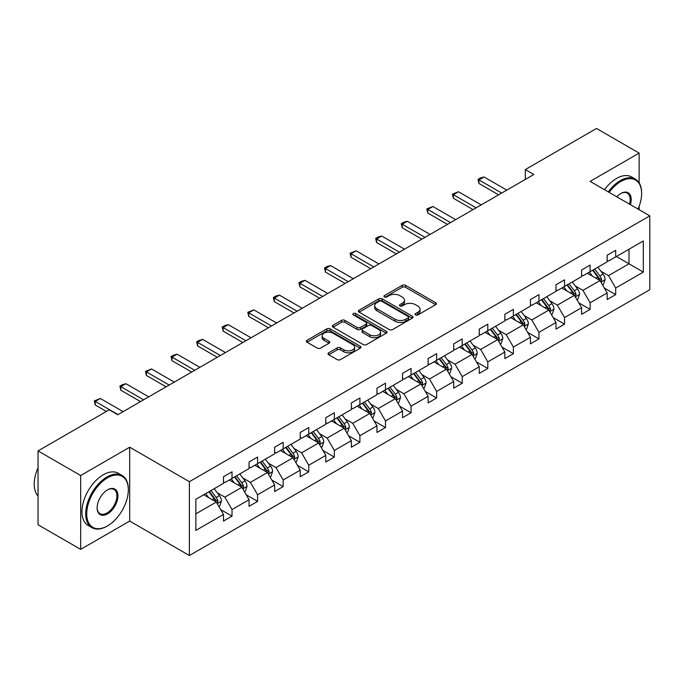 <?xml version="1.0" encoding="UTF-8"?>
<svg xmlns="http://www.w3.org/2000/svg" width="684" height="684" viewBox="0 0 684 684"><rect width="100%" height="100%" fill="white"/><g stroke="black" fill="none" stroke-linecap="round" stroke-linejoin="round"><path stroke-width="1.03" d="M415.547 314.931A1.659 0.958 0 0 0 417.89 314.931L435.674 304.662A2.368 1.368 0 0 0 436.366 303.696A2.368 1.368 0 0 0 435.674 302.73L405.544 285.331A2.368 1.368 0 0 0 402.192 285.331L384.408 295.599A1.659 0.958 0 0 0 383.929 296.275A1.659 0.958 0 0 0 384.408 296.959A1.659 0.958 0 0 0 386.751 296.959L389.059 295.625A7.575 4.369 0 0 1 399.772 295.625L402.277 297.078A7.575 4.369 0 0 1 404.5 300.165A7.575 4.369 0 0 1 402.277 303.26L399.978 304.585A1.659 0.958 0 0 0 399.49 305.269A1.659 0.958 0 0 0 399.978 305.945A1.659 0.958 0 0 0 402.32 305.945L404.62 304.611A7.575 4.369 0 0 1 415.333 304.611L417.847 306.064A7.575 4.369 0 0 1 420.062 309.151A7.575 4.369 0 0 1 417.847 312.246L415.547 313.58A1.659 0.958 0 0 0 415.06 314.255A1.659 0.958 0 0 0 415.547 314.931L415.547 313.58M328.713 352.79A2.368 1.368 0 0 0 328.021 353.756A2.368 1.368 0 0 0 328.713 354.722L337.169 359.596A2.368 1.368 0 0 0 340.512 359.596L360.263 348.199A2.368 1.368 0 0 0 360.964 347.233A2.368 1.368 0 0 0 360.263 346.266L330.141 328.867A2.368 1.368 0 0 0 326.79 328.867L307.039 340.273A2.368 1.368 0 0 0 306.346 341.239A2.368 1.368 0 0 0 307.039 342.205L317.248 348.096A2.368 1.368 0 0 0 320.599 348.096L329.047 343.223A2.368 1.368 0 0 0 329.739 342.257A2.368 1.368 0 0 0 329.047 341.29L323.985 338.366A6.336 3.659 0 0 1 322.13 335.776A6.336 3.659 0 0 1 326.037 332.398A6.336 3.659 0 0 1 332.937 333.193L352.773 344.642A6.336 3.659 0 0 1 354.628 347.233A6.336 3.659 0 0 1 350.721 350.61A6.336 3.659 0 0 1 343.821 349.815L340.512 347.908A2.368 1.368 0 0 0 337.169 347.908L328.713 352.79L328.713 354.722M129.695 447.216L80.669 475.525L38.039 450.91L38.039 524.756L80.669 549.363L129.695 521.063L189.382 555.519L189.382 481.681L129.695 447.216L129.695 521.063M639.138 182.842L639.138 153.096L590.112 181.397L649.8 215.853L189.382 481.681M639.138 153.096L596.508 128.481L525.312 169.581L525.312 179.43M38.039 450.91L109.235 409.81L117.759 414.735L533.845 174.505L525.312 169.581M389.222 329.543A2.368 1.368 0 0 0 392.573 329.543L412.324 318.146A2.368 1.368 0 0 0 413.016 317.179A2.368 1.368 0 0 0 412.324 316.213L382.194 298.814A2.368 1.368 0 0 0 378.842 298.814L359.091 310.22A2.368 1.368 0 0 0 358.399 311.186A2.368 1.368 0 0 0 359.091 312.152L389.222 329.543M353.979 315.29A1.659 0.958 0 0 1 355.663 315.521L355.663 313.554L386.298 331.236A2.368 1.368 0 0 1 386.99 332.202A2.368 1.368 0 0 1 386.298 333.168L366.547 344.574A2.368 1.368 0 0 1 363.195 344.574L333.065 327.174L333.065 325.242A2.368 1.368 0 0 0 332.373 326.208A2.368 1.368 0 0 0 333.065 327.174M333.065 325.242L341.521 320.368A2.368 1.368 0 0 1 344.864 320.368L357.082 327.422A2.368 1.368 0 0 0 360.434 327.422L366.043 324.182A2.368 1.368 0 0 0 366.735 323.216A2.368 1.368 0 0 0 366.043 322.249L353.32 314.905A1.659 0.958 0 0 1 352.833 314.23A1.659 0.958 0 0 1 353.859 313.34A1.659 0.958 0 0 1 355.663 313.554M80.669 475.525L80.669 549.363M639.138 209.706L639.138 206.294M195.855 499.303L223.488 483.357L223.488 476.757L232.013 471.832L232.013 478.432L249.061 468.583L249.061 461.991L257.586 457.066L257.586 463.666L274.643 453.817L274.643 447.225L283.167 442.3L283.167 448.892L300.225 439.051L300.225 432.45L308.749 427.534L308.749 434.126L325.798 424.285L325.798 417.685L334.322 412.76L334.322 419.36L351.379 409.511L351.379 402.919L359.904 397.994L359.904 404.595L376.961 394.745L376.961 388.153L385.485 383.228L385.485 389.82L402.534 379.979L402.534 373.378L411.067 368.462L411.067 375.054L428.116 365.213L428.116 358.613L436.64 353.688L436.64 360.288L453.697 350.439L453.697 343.847L462.222 338.922L462.222 345.523L479.27 335.673L479.27 329.081L487.803 324.156L487.803 330.748L504.852 320.907L504.852 314.307L513.376 309.39L513.376 315.982L530.433 306.141L530.433 299.541L538.958 294.616L538.958 301.216L556.006 291.367L556.006 284.775L564.539 279.85L564.539 286.451L581.588 276.601L581.588 270.009L590.112 265.084L590.112 271.676L607.17 261.835L607.17 255.235L615.694 250.318L615.694 256.91L643.319 240.965L643.319 272.078L615.694 288.024L615.694 294.616L607.17 299.541L607.17 292.949L590.112 302.79L590.112 309.39L581.588 314.307L581.588 307.714L564.539 317.556L564.539 324.156L556.006 329.081L556.006 322.48L538.958 332.33L538.958 338.922L530.433 343.847L530.433 337.246L513.376 347.096L513.376 353.688L504.852 358.613L504.852 352.021L487.803 361.862L487.803 368.462L479.27 373.378L479.27 366.786L462.222 376.627L462.222 383.228L453.697 388.153L453.697 381.552L436.64 391.402L436.64 397.994L428.116 402.919L428.116 396.318L411.067 406.168L411.067 412.76L402.534 417.685L402.534 411.093L385.485 420.934L385.485 427.534L376.961 432.45L376.961 425.858L359.904 435.699L359.904 442.3L351.379 447.225L351.379 440.624L334.322 450.474L334.322 457.066L325.798 461.991L325.798 455.39L308.749 465.24L308.749 471.832L300.225 476.757L300.225 470.164L283.167 480.006L283.167 486.606L274.643 491.522L274.643 484.93L257.586 494.771L257.586 501.372L249.061 506.297L249.061 499.696L232.013 509.546L232.013 516.138L223.488 521.063L223.488 514.462L195.855 530.416L195.855 499.303M189.382 555.519L649.8 289.7L649.8 215.853M229.285 480.006L241.905 487.29L224.848 497.14L217.23 492.736M224.848 497.14L232.013 509.546M241.905 487.29L249.061 499.696M223.488 481.775L224.848 482.562L232.013 478.432M254.858 465.24L267.478 472.524L250.429 482.365L242.811 477.971M250.429 482.365L257.586 494.771M267.478 472.524L274.643 484.93M249.061 467.01L250.429 467.796L257.586 463.666M280.44 450.474L293.06 457.758L276.003 467.599L268.385 463.205M276.003 467.599L283.167 480.006M293.06 457.758L300.225 470.164M274.643 452.244L276.003 453.03L283.167 448.892M306.022 435.699L318.641 442.984L301.584 452.834L293.966 448.43M301.584 452.834L308.749 465.24M318.641 442.984L325.798 455.39M300.225 437.478L301.584 438.264L308.749 434.126M331.595 420.934L344.214 428.218L327.166 438.068L319.548 433.665M327.166 438.068L334.322 450.474M344.214 428.218L351.379 440.624M325.798 422.703L327.166 423.49L334.322 419.36M357.176 406.168L369.796 413.452L352.747 423.293L345.121 418.899M352.747 423.293L359.904 435.699M369.796 413.452L376.961 425.858M351.379 407.938L352.747 408.724L359.904 404.595M382.758 391.402L395.378 398.687L378.32 408.528L370.702 404.133M378.32 408.528L385.485 420.934M395.378 398.687L402.534 411.093M376.961 393.172L378.32 393.958L385.485 389.82M408.331 376.627L420.951 383.912L403.902 393.762L396.284 389.358M403.902 393.762L411.067 406.168M420.951 383.912L428.116 396.318M402.534 378.406L403.902 379.192L411.067 375.054M433.912 361.862L446.532 369.146L429.484 378.996L421.857 374.593M429.484 378.996L436.64 391.402M446.532 369.146L453.697 381.552M428.116 363.632L429.484 364.427L436.64 360.288M459.494 347.096L472.114 354.38L455.057 364.23L447.439 359.827M455.057 364.23L462.222 376.627M472.114 354.38L479.27 366.786M453.697 348.866L455.057 349.652L462.222 345.523M485.067 332.33L497.687 339.615L480.638 349.456L473.02 345.061M480.638 349.456L487.803 361.862M497.687 339.615L504.852 352.021M479.27 334.1L480.638 334.886L487.803 330.748M510.649 317.556L523.269 324.849L506.22 334.69L498.602 330.295M506.22 334.69L513.376 347.096M523.269 324.849L530.433 337.246M504.852 319.334L506.22 320.121L513.376 315.982M536.23 302.79L548.85 310.074L531.793 319.924L524.175 315.521M531.793 319.924L538.958 332.33M548.85 310.074L556.006 322.48M530.433 304.56L531.793 305.355L538.958 301.216M561.812 288.024L574.423 295.308L557.375 305.158L549.756 300.755M557.375 305.158L564.539 317.556M574.423 295.308L581.588 307.714M556.006 289.794L557.375 290.58L564.539 286.451M587.385 273.258L600.005 280.543L582.956 290.384L575.338 285.989M582.956 290.384L590.112 302.79M600.005 280.543L607.17 292.949M581.588 275.028L582.956 275.814L590.112 271.676M616.378 256.517L628.998 263.802L608.529 275.618L600.911 271.223M608.529 275.618L615.694 288.024M643.319 272.078L628.998 263.802L628.998 249.232L643.319 240.965M607.17 260.262L608.529 261.049L615.694 256.91M195.855 513.872L216.324 502.056L203.704 494.771M216.324 502.056L223.488 514.462M604.357 288.075L615.694 294.616M578.775 302.841L590.112 309.39M553.194 317.607L564.539 324.156M527.62 332.373L538.958 338.922M502.039 347.147L513.376 353.688M476.457 361.913L487.803 368.462M450.884 376.679L462.222 383.228M425.303 391.445L436.64 397.994M399.721 406.219L411.067 412.76M374.148 420.985L385.485 427.534M348.566 435.751L359.904 442.3M322.985 450.517L334.322 457.066M297.412 465.291L308.749 471.832M271.83 480.057L283.167 486.606M246.249 494.823L257.586 501.372M220.667 509.589L232.013 516.138M416.205 315.162L417.847 314.212A7.575 4.369 0 0 0 420.062 311.126L420.062 309.151M404.5 300.165L404.5 302.14A7.575 4.369 0 0 1 402.277 305.226L400.644 306.175M435.64 304.679L405.544 287.306A2.368 1.368 0 0 0 402.192 287.306L385.075 297.189M412.29 318.163L382.194 300.78A2.368 1.368 0 0 0 378.842 300.78L359.126 312.169M408.134 317.855A1.659 0.958 0 0 0 408.622 317.179A1.659 0.958 0 0 0 408.134 316.495L381.689 301.234A1.659 0.958 0 0 0 379.346 301.234L376.918 302.636A7.575 4.369 0 0 0 374.704 305.722A7.575 4.369 0 0 0 376.918 308.817L395.001 319.257A7.575 4.369 0 0 0 405.715 319.257L408.134 317.855L408.134 319.821A1.659 0.958 0 0 0 408.622 319.146L408.622 317.179M374.704 305.722L374.704 307.697A7.575 4.369 0 0 0 376.918 310.784L376.918 308.817M408.134 319.821L405.715 321.224A7.575 4.369 0 0 1 395.001 321.224L376.918 310.784M333.099 327.2L341.521 322.335L341.521 320.368M366.735 323.216L366.735 325.182A2.368 1.368 0 0 1 366.043 326.148L360.434 329.389A2.368 1.368 0 0 1 357.082 329.389L344.864 322.335A2.368 1.368 0 0 0 341.521 322.335M355.663 315.521L386.263 333.185M369.762 334.741A6.336 3.659 0 0 0 376.67 335.536A6.336 3.659 0 0 0 380.578 332.159A6.336 3.659 0 0 0 378.722 329.568L371.728 325.533A2.368 1.368 0 0 0 368.385 325.533L362.776 328.773A2.368 1.368 0 0 0 362.084 329.739A2.368 1.368 0 0 0 362.776 330.705L369.762 334.741L369.762 336.708A6.336 3.659 0 0 0 376.67 337.503A6.336 3.659 0 0 0 380.578 334.125L380.578 332.159M362.084 329.739L362.084 331.706A2.368 1.368 0 0 0 362.776 332.672L362.776 330.705M369.762 336.708L362.776 332.672M354.628 347.233L354.628 349.199A6.336 3.659 0 0 1 350.721 352.576A6.336 3.659 0 0 1 343.821 351.781L340.512 349.875A2.368 1.368 0 0 0 337.169 349.875L328.748 354.739M322.13 335.776L322.13 337.751A6.336 3.659 0 0 0 323.985 340.333L323.985 338.366M329.021 343.24L323.985 340.333M360.263 346.266L360.263 348.199L330.141 330.842A2.368 1.368 0 0 0 326.79 330.842L307.073 342.222M602.561 284.971L603.416 284.476L605.118 279.559A6.387 3.694 -120 0 0 603.083 274.113L597.893 267.188M592.387 276.139L589.369 272.112M588.343 273.805L587.77 273.036M600.723 281.782L601.672 279.833A6.387 3.694 -120 0 0 599.842 275.985L594.653 269.06M593.054 269.983L598.628 277.422A3.258 1.881 60 0 1 599.218 278.414L601.672 279.833M592.609 270.24L597.799 277.165A6.387 3.694 60 0 1 599.389 280.183M501.697 193.068L478.937 179.926L478.937 183.466L477.996 179.379L480.553 177.9L484.05 176.968L506.81 190.109M498.627 194.837L478.937 183.466M484.05 176.968L478.937 179.926L477.996 179.379M638.027 209.065A29.421 16.989 120 0 0 641.618 193.512A29.421 16.989 120 0 0 620.807 181.499A29.421 16.989 120 0 0 609.136 192.375M608.256 191.871A30.147 17.408 -60 0 1 620.303 180.61A30.147 17.408 -60 0 1 635.368 179.123A30.147 17.408 -60 0 1 641.618 192.922A30.147 17.408 -60 0 1 641.609 193.213M616.771 196.787A14.715 8.49 -60 0 1 620.807 193.512L620.807 193.512A14.715 8.49 -60 0 1 630.391 204.653M604.502 189.707A30.147 17.408 -60 0 1 616.549 178.447A30.147 17.408 -60 0 1 631.623 176.951L635.368 179.123M629.494 204.131A13.988 8.08 120 0 0 627.296 193.11A13.988 8.08 120 0 0 620.55 193.666M107.012 526.184L107.525 525.885A29.421 16.989 120 0 0 128.327 489.855A29.421 16.989 120 0 0 107.525 477.842A29.421 16.989 120 0 0 86.723 513.872A29.421 16.989 120 0 0 107.525 525.885L107.012 526.184A30.147 17.408 -60 0 1 91.938 527.672A30.147 17.408 -60 0 1 87.321 503.518A30.147 17.408 -60 0 1 107.012 476.953A30.147 17.408 -60 0 1 122.085 475.457A30.147 17.408 -60 0 1 128.327 489.257A30.147 17.408 -60 0 1 128.327 489.556M107.525 513.872A14.715 8.49 -60 0 1 97.128 507.87A14.715 8.49 -60 0 1 107.525 489.855A14.715 8.49 -60 0 1 107.525 489.847A14.715 8.49 -60 0 1 117.93 495.857A14.715 8.49 -60 0 1 107.525 513.872M97.128 507.571A13.988 8.08 120 0 0 100.018 513.684A13.988 8.08 120 0 0 107.012 512.991A13.988 8.08 120 0 0 116.152 500.662A13.988 8.08 120 0 0 114.006 489.453A13.988 8.08 120 0 0 107.268 490M91.938 527.672L88.193 525.509A30.147 17.408 -60 0 1 83.568 501.355A30.147 17.408 -60 0 1 103.267 474.79A30.147 17.408 -60 0 1 118.332 473.294L122.085 475.457M38.039 496.011A30.147 17.408 -60 0 1 38.039 467.839M576.988 299.737L577.835 299.25L579.545 294.325A6.387 3.694 -120 0 0 577.501 288.879L572.311 281.953M566.805 290.914L563.787 286.878M562.77 288.58L562.188 287.802M575.141 296.548L576.09 294.599A6.387 3.694 -120 0 0 574.261 290.751L569.079 283.826M567.472 284.749L573.047 292.188A3.258 1.881 60 0 1 573.637 293.179L576.09 294.599M567.027 285.006L572.217 291.931A6.387 3.694 60 0 1 573.808 294.949M551.407 314.503L552.262 314.016L553.963 309.091A6.387 3.694 -120 0 0 551.928 303.653L546.738 296.728M541.232 305.68L538.214 301.644M537.188 303.345L536.607 302.576M549.56 311.314L550.517 309.365A6.387 3.694 -120 0 0 548.688 305.517L543.498 298.592M541.899 299.524L547.465 306.962A3.258 1.881 60 0 1 548.064 307.945L550.517 309.365M541.446 299.78L546.636 306.706A6.387 3.694 60 0 1 548.226 309.724M476.115 207.833L453.355 194.692L453.355 198.232L452.415 194.145L458.468 191.734L481.237 204.884M473.046 209.603L453.355 198.232M458.468 191.734L453.355 194.692L452.415 194.145M450.542 222.599L427.774 209.458L427.774 213.006L426.833 208.919L432.887 206.508L455.655 219.649M447.473 224.378L427.774 213.006M432.887 206.508L427.774 209.458L426.833 208.919M525.825 329.278L526.68 328.782L528.381 323.857A6.387 3.694 -120 0 0 526.347 318.419L521.157 311.494M515.65 320.445L512.632 316.418M511.606 318.111L511.034 317.342M523.987 326.08L524.936 324.131A6.387 3.694 -120 0 0 523.106 320.292L517.916 313.366M516.317 314.289L521.892 321.728A3.258 1.881 60 0 1 522.482 322.72L524.936 324.131M515.873 314.546L521.063 321.471A6.387 3.694 60 0 1 522.653 324.49M424.961 237.365L402.192 224.224L402.192 227.772L401.26 223.685L403.817 222.206L407.313 221.274L430.074 234.415M421.891 239.143L402.192 227.772M407.313 221.274L402.192 224.224L401.26 223.685M500.252 344.043L501.098 343.548L502.808 338.631A6.387 3.694 -120 0 0 500.765 333.185L495.575 326.259M490.069 335.211L487.051 331.184M486.033 332.877L485.452 332.108M498.405 340.846L499.354 338.896A6.387 3.694 -120 0 0 497.524 335.057L492.335 328.132M490.736 329.055L496.31 336.494A3.258 1.881 60 0 1 496.9 337.486L499.354 338.896M490.291 329.312L495.481 336.237A6.387 3.694 60 0 1 497.071 339.255M399.379 252.139L376.619 238.99L376.619 242.538L375.678 238.451L378.235 236.972L381.732 236.04L404.5 249.181M396.31 253.909L376.619 242.538M381.732 236.04L376.619 238.99L375.678 238.451M474.67 358.809L475.525 358.322L477.227 353.397A6.387 3.694 -120 0 0 475.183 347.951L470.002 341.025M464.496 349.986L461.469 345.95M460.452 347.652L459.87 346.873M472.824 355.62L473.773 353.671A6.387 3.694 -120 0 0 471.951 349.823L466.762 342.898M465.163 343.821L470.729 351.26A3.258 1.881 60 0 1 471.319 352.251L473.773 353.671M464.71 344.078L469.899 351.003A6.387 3.694 60 0 1 471.49 354.021M373.806 266.905L351.037 253.764L351.037 257.304L350.097 253.217L356.15 250.806L378.919 263.956M370.737 268.675L351.037 257.304M356.15 250.806L351.037 253.764L350.097 253.217M449.089 373.575L449.944 373.088L451.645 368.163A6.387 3.694 -120 0 0 449.61 362.725L444.42 355.8M438.914 364.752L435.896 360.716M434.87 362.417L434.297 361.639M447.25 370.386L448.2 368.437A6.387 3.694 -120 0 0 446.37 364.589L441.18 357.664M439.581 358.596L445.156 366.034A3.258 1.881 60 0 1 445.746 367.017L448.2 368.437M439.137 358.852L444.318 365.778A6.387 3.694 60 0 1 445.917 368.796M423.516 388.35L424.362 387.854L426.072 382.929A6.387 3.694 -120 0 0 424.029 377.491L418.839 370.566M413.333 379.517L410.314 375.49M409.297 377.183L408.716 376.414M421.669 385.152L422.618 383.202A6.387 3.694 -120 0 0 420.788 379.363L415.598 372.438M414 373.361L419.574 380.8A3.258 1.881 60 0 1 420.164 381.783L422.618 383.202M413.555 373.618L418.745 380.543A6.387 3.694 60 0 1 420.335 383.562M397.934 403.115L398.789 402.619L400.491 397.703A6.387 3.694 -120 0 0 398.447 392.257L393.266 385.331M387.76 394.283L384.733 390.256M383.715 391.949L383.134 391.18M396.087 399.918L397.036 397.968A6.387 3.694 -120 0 0 395.207 394.129L390.025 387.204M388.418 388.127L393.993 395.566A3.258 1.881 60 0 1 394.582 396.558L397.036 397.968M387.973 388.384L393.163 395.309A6.387 3.694 60 0 1 394.753 398.327M372.353 417.881L373.207 417.394L374.909 412.469A6.387 3.694 -120 0 0 372.874 407.023L367.684 400.097M362.178 409.049L359.16 405.022M358.134 406.724L357.552 405.945M370.506 414.692L371.463 412.743A6.387 3.694 -120 0 0 369.634 408.895L364.444 401.97M362.845 402.893L368.419 410.332A3.258 1.881 60 0 1 369.009 411.323L371.463 412.743M362.4 403.15L367.582 410.075A6.387 3.694 60 0 1 369.18 413.093M346.771 432.647L347.626 432.16L349.336 427.235A6.387 3.694 -120 0 0 347.292 421.797L342.103 414.872M336.596 423.823L333.578 419.788M332.552 421.489L331.979 420.711M344.933 429.458L345.882 427.509A6.387 3.694 -120 0 0 344.052 423.661L338.862 416.736M337.263 417.659L342.838 425.106A3.258 1.881 60 0 1 343.428 426.089L345.882 427.509M336.819 417.924L342.009 424.841A6.387 3.694 60 0 1 343.599 427.859M321.198 447.421L322.044 446.926L323.754 442.001A6.387 3.694 -120 0 0 321.711 436.563L316.53 429.637M311.015 438.589L307.997 434.562M306.979 436.255L306.398 435.486M319.351 444.224L320.3 442.274A6.387 3.694 -120 0 0 318.47 438.435L313.289 431.51M311.682 432.433L317.256 439.872A3.258 1.881 60 0 1 317.846 440.855L320.3 442.274M311.237 432.69L316.427 439.615A6.387 3.694 60 0 1 318.017 442.634M295.616 462.187L296.471 461.691L298.173 456.767A6.387 3.694 -120 0 0 296.138 451.329L290.948 444.403M285.442 453.355L282.424 449.328M281.398 451.021L280.816 450.252M293.769 458.99L294.727 457.04A6.387 3.694 -120 0 0 292.897 453.201L287.707 446.276M286.109 447.199L291.675 454.638A3.258 1.881 60 0 1 292.273 455.629L294.727 457.04M285.664 447.456L290.845 454.381A6.387 3.694 60 0 1 292.444 457.399M270.035 476.953L270.89 476.466L272.591 471.541A6.387 3.694 -120 0 0 270.556 466.095L265.366 459.169M259.86 468.121L256.842 464.094M255.816 465.795L255.243 465.017M268.196 473.764L269.145 471.815A6.387 3.694 -120 0 0 267.316 467.967L262.126 461.042M260.527 461.965L266.102 469.404A3.258 1.881 60 0 1 266.692 470.395L269.145 471.815M260.082 462.222L265.272 469.147A6.387 3.694 60 0 1 266.863 472.165M244.462 491.719L245.308 491.232L247.018 486.307A6.387 3.694 -120 0 0 244.975 480.861L239.785 473.944M234.279 482.895L231.26 478.86M230.243 480.561L229.662 479.783M242.615 488.53L243.564 486.581A6.387 3.694 -120 0 0 241.734 482.733L236.553 475.808M234.945 476.731L240.52 484.169A3.258 1.881 60 0 1 241.11 485.161L243.564 486.581M234.501 476.987L239.691 483.913A6.387 3.694 60 0 1 241.281 486.931M218.88 506.493L219.735 505.998L221.436 501.073A6.387 3.694 -120 0 0 219.402 495.635L214.212 488.709M208.706 497.661L205.687 493.626M204.661 495.327L204.08 494.558M217.033 503.296L217.991 501.346A6.387 3.694 -120 0 0 216.161 497.499L210.971 490.582M209.372 491.505L214.938 498.944A3.258 1.881 60 0 1 215.537 499.927L217.991 501.346M208.928 491.762L214.109 498.687A6.387 3.694 60 0 1 215.708 501.705M348.224 281.671L325.456 268.53L325.456 272.078L324.524 267.991L327.08 266.512L330.577 265.58L353.337 278.721M345.155 283.441L325.456 272.078M330.577 265.58L325.456 268.53L324.524 267.991M322.643 296.437L299.883 283.296L299.883 286.844L298.942 282.757L301.499 281.278L304.996 280.346L327.764 293.487M319.573 298.215L299.883 286.844M304.996 280.346L299.883 283.296L298.942 282.757M297.07 311.211L274.301 298.062L274.301 301.61L273.361 297.523L275.917 296.044L279.414 295.112L302.183 308.253M294 312.981L274.301 301.61M279.414 295.112L274.301 298.062L273.361 297.523M271.488 325.977L248.719 312.836L248.719 316.376L247.788 312.289L253.841 309.878L276.601 323.019M268.419 327.747L248.719 316.376M253.841 309.878L248.719 312.836L247.788 312.289M245.907 340.743L223.146 327.602L223.146 331.142L222.206 327.063L224.762 325.584L228.259 324.643L251.028 337.793M242.837 342.513L223.146 331.142M228.259 324.643L223.146 327.602L222.206 327.063M220.333 355.509L197.565 342.368L197.565 345.916L196.624 341.829L199.181 340.35L202.678 339.418L225.446 352.559M217.255 357.287L197.565 345.916M202.678 339.418L197.565 342.368L196.624 341.829M194.752 370.283L171.983 357.133L171.983 360.682L171.051 356.595L173.608 355.116L177.105 354.184L199.865 367.325M191.682 372.053L171.983 360.682M177.105 354.184L171.983 357.133L171.051 356.595M169.17 385.049L146.41 371.908L146.41 375.448L145.47 371.361L151.523 368.95L174.283 382.091M166.101 386.819L146.41 375.448M151.523 368.95L146.41 371.908L145.47 371.361M143.589 399.815L120.829 386.674L120.829 390.213L119.888 386.135L122.445 384.656L125.942 383.715L148.71 396.865M140.519 401.585L120.829 390.213M125.942 383.715L120.829 386.674L119.888 386.135M118.016 414.581L95.247 401.44L95.247 404.988L94.306 400.901L100.368 398.49L123.129 411.631M106.422 411.435L95.247 404.988M100.368 398.49L95.247 401.44L94.306 400.901M417.847 314.212L417.847 312.246M399.978 305.945L399.978 304.585M402.277 305.226L402.277 303.26M384.408 296.959L384.408 295.599M402.192 287.306L402.192 285.331M405.544 287.306L405.544 285.331M435.674 304.662L435.674 302.73M359.091 312.152L359.091 310.22M378.842 300.78L378.842 298.814M382.194 300.78L382.194 298.814M412.324 318.146L412.324 316.213M395.001 321.224L395.001 319.257M405.715 321.224L405.715 319.257M344.864 322.335L344.864 320.368M357.082 329.389L357.082 327.422M360.434 329.389L360.434 327.422M366.043 326.148L366.043 324.182M386.298 333.168L386.298 331.236M337.169 349.875L337.169 347.908M340.512 349.875L340.512 347.908M343.821 351.781L343.821 349.815M329.047 343.223L329.047 341.29M307.039 342.205L307.039 340.273M326.79 330.842L326.79 328.867M330.141 330.842L330.141 328.867M600.903 282.09L605.084 279.679M599.842 275.985L603.083 274.113M595.978 278.217L597.799 277.165M575.321 296.856L579.502 294.445M574.261 290.751L577.501 288.879M570.396 292.983L572.217 291.931M549.748 311.63L553.92 309.219M548.688 305.517L551.928 303.653M544.823 307.749L546.636 306.706M524.166 326.396L528.339 323.985M523.106 320.292L526.347 318.419M519.241 322.523L521.063 321.471M498.585 341.162L502.766 338.751M497.524 335.057L500.765 333.185M493.66 337.289L495.481 336.237M473.003 355.928L477.184 353.517M471.951 349.823L475.183 347.951M468.087 352.055L469.899 351.003M447.43 370.702L451.602 368.291M446.37 364.589L449.61 362.725M442.505 366.821L444.318 365.778M421.848 385.468L426.029 383.057M420.788 379.363L424.029 377.491M416.924 381.587L418.745 380.543M396.267 400.234L400.448 397.823M395.207 394.129L398.447 392.257M391.351 396.361L393.163 395.309M370.694 415L374.866 412.589M369.634 408.895L372.874 407.023M365.769 411.127L367.582 410.075M345.112 429.774L349.293 427.355M344.052 423.661L347.292 421.797M340.187 425.893L342.009 424.841M319.531 444.54L323.712 442.129M318.47 438.435L321.711 436.563M314.606 440.658L316.427 439.615M293.958 459.306L298.13 456.895M292.897 453.201L296.138 451.329M289.033 455.433L290.845 454.381M268.376 474.072L272.557 471.661M267.316 467.967L270.556 466.095M263.451 470.199L265.272 469.147M242.794 488.846L246.975 486.427M241.734 482.733L244.975 480.861M237.87 484.965L239.691 483.913M217.221 503.612L221.394 501.201M216.161 497.499L219.402 495.635M212.297 499.73L214.109 498.687M641.618 193.512L641.618 192.922M128.327 489.855L128.327 489.257"/></g></svg>
